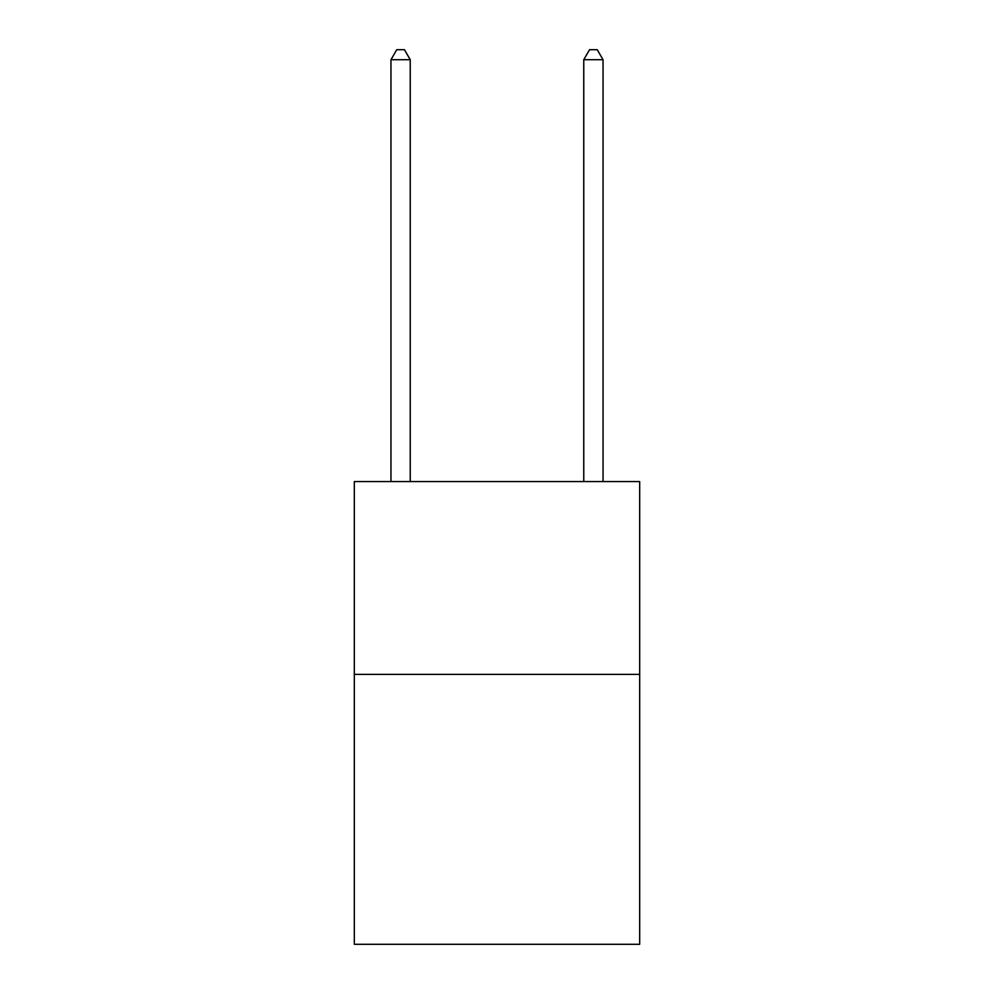 <?xml version="1.0" encoding="UTF-8"?>
<svg xmlns="http://www.w3.org/2000/svg" width="994" height="994" viewBox="0 0 994 994"><rect width="100%" height="100%" fill="white"/><g stroke="black" fill="none" stroke-linecap="round" stroke-linejoin="round"><path stroke-width="1.49" d="M639.676 674.379L639.676 944.3L354.324 944.3L354.324 481.581L639.676 481.581L639.676 674.379L354.324 674.379M410.236 481.581L410.236 59.727L390.965 59.727L390.965 481.581M390.965 59.727L396.743 49.7L404.459 49.7L410.236 59.727M603.035 481.581L603.035 59.727L583.764 59.727L583.764 481.581M583.764 59.727L589.541 49.7L597.257 49.7L603.035 59.727"/></g></svg>
